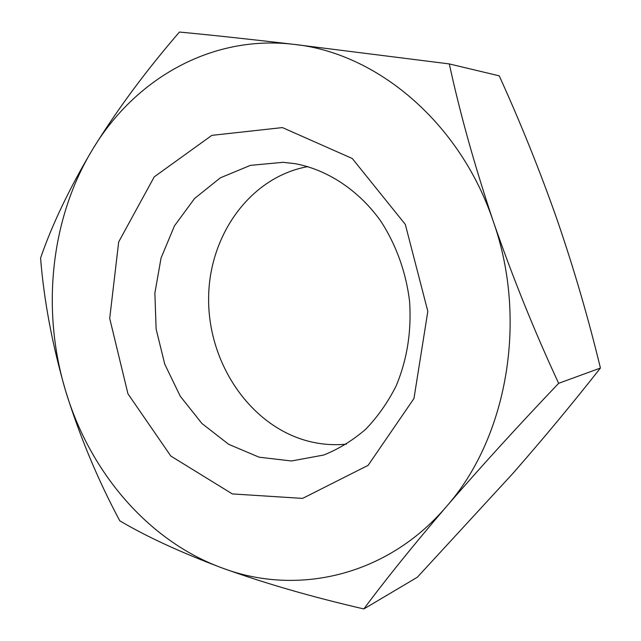 <?xml version="1.0" encoding="UTF-8"?>
<svg xmlns="http://www.w3.org/2000/svg" width="641" height="641" viewBox="0 0 641 641"><rect width="100%" height="100%" fill="white"/><g stroke="black" fill="none" stroke-linecap="round" stroke-linejoin="round"><path stroke-width="0.96" d="M307.944 166.588C250.054 177.004 208.702 235.584 208.613 298.746C208.189 361.925 248.339 423.372 304.683 440.175C318.369 444.205 332.294 445.527 346.469 444.149M295.493 163.727L283.058 162.309L250.423 165.37L220.336 177.829L194.576 198.494L174.496 225.808L161.067 257.978L154.874 293.065L156.132 329.113L164.737 364.136L180.257 396.218L201.939 423.509L228.701 444.325L259.116 457.193L291.455 460.983L323.697 455.038C338.72 449.029 352.678 440.463 365.578 429.358C377.621 416.898 387.789 402.46 396.09 386.026C407.083 359.785 411.586 331.653 409.607 301.639C406.098 272.217 395.962 244.213 380.321 220.472C358.263 189.968 327.591 169.897 295.493 163.727M363.856 608.95L417.323 577.253L513.112 473.17C543.496 438.452 572.605 403.405 600.433 368.038C588.278 317.872 573.855 268.483 557.165 219.879C540.099 171.283 520.788 123.272 499.243 75.846L449.309 63.924C459.99 113.345 474.685 165.939 493.386 221.706C512.752 277.537 534.506 331.413 558.648 383.326C517.68 426.329 480.173 467.529 446.128 506.911C412.9 545.779 385.473 579.784 363.856 608.95C311.879 596.947 264.661 583.302 222.195 567.998C180.754 552.43 146.613 536.693 119.779 520.804C97.777 479.668 79.7 436.289 65.542 390.657C52.306 344.898 43.981 300.709 40.567 258.075C52.073 224.598 69.484 188.27 92.793 149.073C117.087 109.779 145.972 70.774 179.448 32.05C209.751 34.894 247.867 38.997 293.794 44.349L449.309 63.924M282.417 127.583L211.842 135.363L154.241 176.86L118.689 241.921L109.707 318.409L127.96 393.83L170.851 456.072L232.322 493.923L302.568 498.402L368.126 465.334L413.966 398.502L427.827 311.35L405.312 224.398L352.27 158.503L282.417 127.583M600.433 368.038L558.648 383.326M446.128 506.911C506.823 438.532 528.28 320.692 493.386 221.706C460.07 121.902 376.195 52.682 293.794 44.349C210.873 34.47 134.442 79.596 92.793 149.073C50.439 218.549 41.192 310.044 65.542 390.657C89.5 471.279 147.518 540.708 222.195 567.998C296.126 595.97 386.202 576.98 446.128 506.911"/></g></svg>
